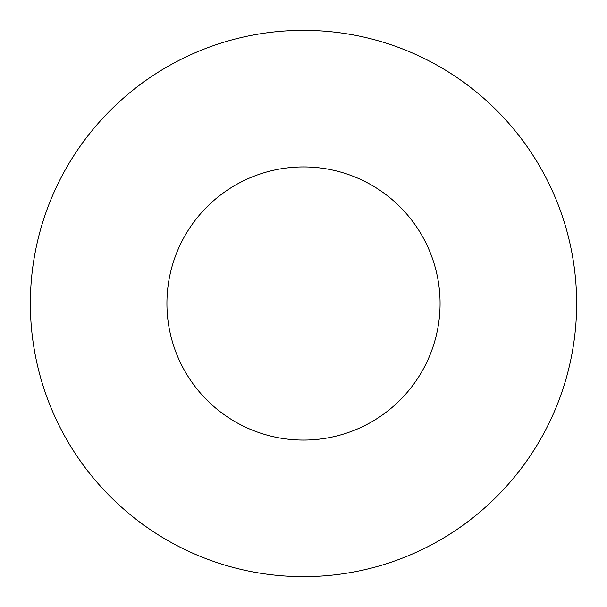 <?xml version="1.0" encoding="UTF-8"?>
<svg xmlns="http://www.w3.org/2000/svg" width="607" height="607" viewBox="0 0 607 607"><rect width="100%" height="100%" fill="white"/><g stroke="black" fill="none" stroke-linecap="round" stroke-linejoin="round"><path stroke-width="0.91" d="M440.075 303.5A136.575 136.575 0 0 0 303.5 166.925A136.575 136.575 0 0 0 166.925 303.5A136.575 136.575 0 0 0 303.5 440.075A136.575 136.575 0 0 0 440.075 303.5M576.65 303.5A273.15 273.15 0 0 0 303.5 30.35A273.15 273.15 0 0 0 30.35 303.5A273.15 273.15 0 0 0 303.5 576.65A273.15 273.15 0 0 0 576.65 303.5"/></g></svg>
